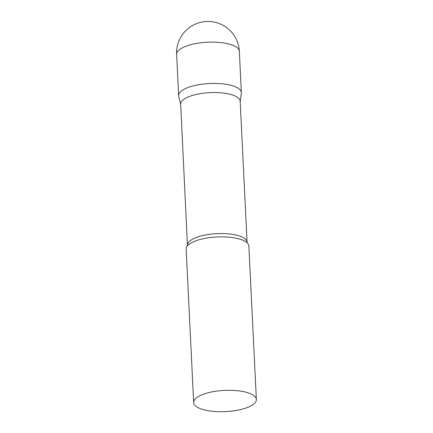 <?xml version="1.0" encoding="UTF-8"?>
<svg xmlns="http://www.w3.org/2000/svg" width="433" height="433" viewBox="0 0 433 433"><rect width="100%" height="100%" fill="white"/><g stroke="black" fill="none" stroke-linecap="round" stroke-linejoin="round"><path stroke-width="0.65" d="M176.632 54.379L178.65 95.682A31.393 10.625 -2.8 0 1 197.951 84.857A31.393 10.625 -2.8 0 1 232.467 85.756A31.393 10.625 -2.8 0 1 241.36 92.619L239.341 51.31A31.393 31.393 0 0 0 196.993 23.442A31.393 31.393 0 0 0 176.632 54.379A31.393 10.625 -2.8 0 1 186.103 46.174A31.393 10.625 -2.8 0 1 230.448 44.453A31.393 10.625 -2.8 0 1 239.341 51.31M187.57 245.181A29.785 10.078 177.2 0 1 196.555 237.398A29.785 10.078 177.2 0 1 228.656 233.907A29.785 10.078 177.2 0 1 247.07 242.269L240.174 101.262A29.785 10.078 177.2 0 0 221.761 92.9A29.785 10.078 177.2 0 0 189.659 96.391A29.785 10.078 177.2 0 0 180.675 104.174L187.462 245.874M240.191 101.582L241.333 93.295A31.393 10.625 177.2 0 0 222.871 83.894A31.393 10.625 177.2 0 0 188.122 87.482A31.393 10.625 177.2 0 0 178.748 96.353L180.691 104.494M256.368 399.464L248.867 246.041A31.393 10.625 177.2 0 0 246.897 242.594A31.393 10.625 177.2 0 0 195.624 240.905A31.393 10.625 177.2 0 0 187.776 245.484A31.393 10.625 177.2 0 0 186.158 249.11L193.659 402.533A31.393 10.625 177.2 0 0 213.063 411.35A31.393 10.625 177.2 0 0 246.897 407.67A31.393 10.625 177.2 0 0 256.368 399.464A31.393 10.625 177.2 0 0 236.965 390.653A31.393 10.625 177.2 0 0 203.131 394.333A31.393 10.625 177.2 0 0 193.659 402.533M247.07 242.269L247.248 242.951"/></g></svg>
